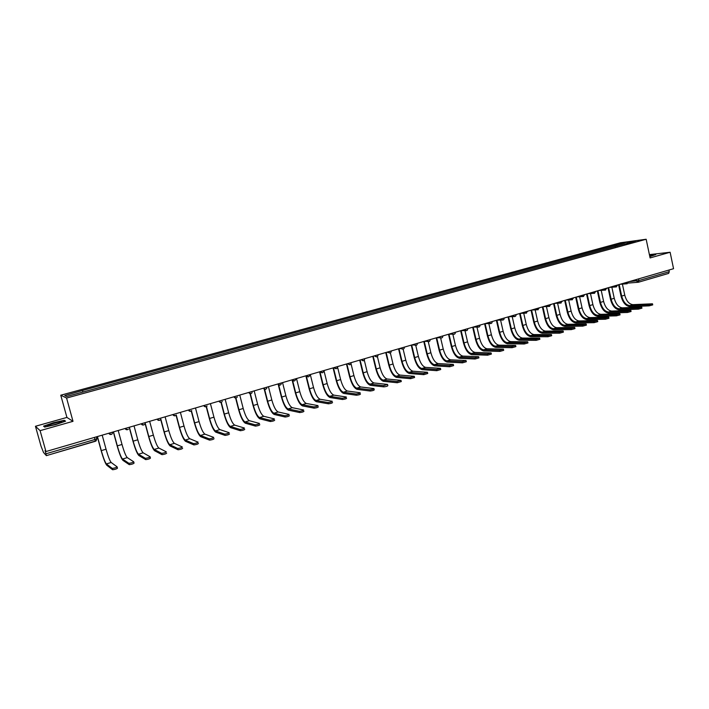 <?xml version="1.0" encoding="UTF-8"?>
<svg xmlns="http://www.w3.org/2000/svg" width="709" height="709" viewBox="0 0 709 709"><rect width="100%" height="100%" fill="white"/><g stroke="black" fill="none" stroke-linecap="round" stroke-linejoin="round"><path stroke-width="1.06" d="M35.45 426.277L40.094 430.647L45.952 451.544L673.55 268.702L670.12 252.253L650.091 257.925L646.165 239.252L620.446 242.77L60.761 395.205L66.921 417.424L35.45 426.277L41.051 446.218L43.524 452.484L46.36 455.648L45.961 453.787L95.041 439.447L96.876 438.632L96.389 436.85M40.094 430.647L73.009 421.323L66.575 398.05L646.165 239.252M45.952 451.544L45.057 450.569L45.961 453.787M670.12 252.253L649.4 254.62M668.933 270.049L669.269 271.68L668.658 273.39L638.481 282.217M617.087 246.174L616.112 245.092L627.438 241.999L636.062 240.821L624.567 244.135M616.112 245.092L82.182 390.579L64.758 395.542L66.743 396.482L624.638 243.94M60.761 395.205L66.575 398.05M649.816 256.596L655.807 254.54L649.541 255.302M66.921 417.424L73.009 421.323M44.649 427.084L55.763 424.585L65.582 421.173L64.271 420.295L53.352 422.75L43.55 426.136L44.649 427.084M615.244 246.679L614.933 245.243M82.492 390.703L83.006 392.033M627.438 241.999L627.447 243.178M64.43 420.871L64.271 420.295M652.519 303.922L652.723 304.888L649.214 305.845L648.983 304.746L652.493 303.798L632.977 304.648C629.122 304.214 626.384 301.059 624.771 295.166L622.396 284.114M648.983 304.746L629.876 305.588C626.029 305.154 623.3 301.99 621.678 296.087L619.196 284.539M618.576 284.717L621.022 296.123C622.821 302.654 625.843 306.164 630.106 306.651L649.214 305.845M649.577 255.479L655.169 254.815M649.79 256.49L651.979 255.603L649.639 255.789M60.3 421.89C55.532 422.44 43.745 426.437 48.566 425.887L48.85 425.861C52.891 425.409 63.491 422.023 61.461 421.837L60.3 421.89M44.844 427.04L43.949 426.26L53.45 422.981L64.032 420.597L65.113 421.341M641.742 307.21L641.946 308.176L638.419 309.142L638.189 308.034L641.716 307.077L622.413 307.839C618.594 307.396 615.873 304.214 614.242 298.294L611.858 287.216M638.189 308.034L619.276 308.787C615.474 308.335 612.753 305.145 611.123 299.225L608.623 287.615M608.003 287.801L610.476 299.251C612.284 305.818 615.297 309.354 619.506 309.86L638.419 309.142M630.859 310.524L631.063 311.499L627.518 312.465L627.279 311.357L630.824 310.391L611.743 311.065C607.967 310.604 605.256 307.396 603.616 301.449L601.214 290.353M627.279 311.357L608.579 312.022C604.812 311.552 602.109 308.344 600.47 302.388L597.935 290.725M597.332 290.903L599.823 302.415C601.64 309.009 604.635 312.572 608.809 313.103L627.518 312.465M619.861 313.874L620.074 314.849L616.502 315.824L616.263 314.716L619.834 313.741L600.975 314.326C597.235 313.839 594.541 310.613 592.892 304.631L590.473 293.526M616.263 314.716L597.776 315.292C594.045 314.805 591.359 311.561 589.711 305.579L587.149 293.872M586.556 294.049L589.073 305.606C590.898 312.235 593.876 315.824 598.006 316.374L616.502 315.824M608.756 317.26L608.969 318.235L605.38 319.227L605.14 318.111L608.721 317.118L590.092 317.623C586.396 317.109 583.711 313.857 582.054 307.848L579.616 296.725M605.14 318.111L586.866 318.598C583.179 318.084 580.503 314.823 578.845 308.805L576.257 297.044M575.673 297.222L578.216 308.832C580.051 315.487 583.011 319.103 587.096 319.679L605.38 319.227M597.536 320.681L597.749 321.656L594.142 322.657L593.903 321.531L597.501 320.53L579.102 320.947C575.442 320.415 572.783 317.136 571.117 311.1L568.662 299.96M593.903 321.531L575.841 321.93C572.198 321.399 569.54 318.111 567.865 312.066L565.259 300.253M564.674 300.421L567.253 312.093C569.097 318.775 572.039 322.427 576.08 323.02L594.142 322.657M586.201 324.137L586.414 325.112L582.789 326.122L582.541 324.997L586.166 323.986L568.006 324.297C564.391 323.756 561.741 320.45 560.066 314.379L557.593 303.23M582.541 324.997L564.71 325.298C561.103 324.74 558.462 321.425 556.787 315.354L554.154 303.487M553.578 303.656L556.175 315.372C558.036 322.099 560.961 325.768 564.949 326.388L582.789 326.122M574.751 327.629L574.964 328.604L571.321 329.623L571.073 328.489L574.715 327.469L556.795 327.691C553.224 327.124 550.592 323.791 548.908 317.694L546.417 306.527M571.073 328.489L553.463 328.701C549.909 328.125 547.286 324.784 545.593 318.678L542.934 306.758M542.367 306.917L544.991 318.696C546.861 325.449 549.767 329.153 553.711 329.8L571.321 329.623M563.176 331.156L563.389 332.131L559.729 333.159L559.481 332.025L563.141 330.997L545.469 331.112C541.942 330.527 539.327 327.168 537.635 321.044L535.127 309.86M559.481 332.025L542.11 332.131C538.592 331.537 535.986 328.17 534.294 322.037L531.599 310.055M531.041 310.223L533.7 322.054C535.579 328.843 538.459 332.565 542.358 333.239L559.729 333.159M551.487 334.719L551.699 335.694L548.022 336.74L547.765 335.596L551.451 334.551L534.028 334.577C530.554 333.966 527.957 330.58 526.255 324.421L523.729 313.227M547.765 335.596L530.633 335.605C527.168 334.985 524.58 331.59 522.87 325.431L520.158 313.387M519.608 313.555L522.285 325.44C524.181 332.264 527.044 336.022 530.89 336.713L548.022 336.74M539.673 338.317L539.886 339.292L536.181 340.347L535.924 339.203L539.629 338.149L522.48 338.069C519.041 337.431 516.471 334.028 514.752 327.842L512.208 316.631M535.924 339.203L519.05 339.106C515.629 338.468 513.059 335.047 511.34 328.852L508.592 316.763M508.052 316.914L510.764 328.861C512.66 335.72 515.505 339.505 519.298 340.223L536.181 340.347M527.735 341.951L527.957 342.934L524.226 343.998L523.96 342.846L527.691 341.782L510.799 341.605C507.414 340.94 504.861 337.502 503.133 331.289L500.581 320.069M523.96 342.846L507.334 342.651C503.966 341.986 501.414 338.539 499.685 332.317L496.92 320.176M496.38 320.317L499.118 332.317C501.033 339.212 503.86 343.023 507.591 343.768L524.226 343.998M515.665 345.629L515.886 346.612L512.137 347.694L511.871 346.533L515.629 345.451L499.012 345.168C495.671 344.485 493.136 341.02 491.399 334.772L488.829 323.543M511.871 346.533L495.511 346.231C492.188 345.54 489.653 342.066 487.916 335.809L485.116 323.623M484.593 323.756L487.358 335.809C489.281 342.731 492.081 346.586 495.768 347.357L512.137 347.694M503.47 349.351L503.7 350.335L499.925 351.425L499.659 350.255L503.434 349.165L487.092 348.775C483.804 348.066 481.287 344.574 479.541 338.29L476.953 327.053M499.659 350.255L483.556 349.838C480.285 349.129 477.777 345.629 476.023 339.336L473.204 327.115M472.681 327.221L475.473 339.336C477.414 346.293 480.188 350.175 483.822 350.973L499.925 351.425M491.151 353.1L491.372 354.083L487.579 355.191L487.305 354.021L491.107 352.914L475.057 352.417C471.822 351.682 469.323 348.163 467.568 341.853L464.953 330.589M487.305 354.021L471.476 353.499C468.259 352.754 465.769 349.227 464.014 342.908L461.16 330.624M460.646 330.731L463.473 342.899C465.423 349.9 468.179 353.809 471.742 354.633L487.579 355.191M478.69 356.893L478.921 357.885L475.101 359.002L474.826 357.823L478.646 356.707L462.888 356.095C459.707 355.342 457.234 351.788 455.462 345.443L452.829 334.161M474.826 357.823L459.281 357.185C456.109 356.423 453.645 352.869 451.872 346.515L448.992 334.169M448.487 334.276L451.341 346.506C453.299 353.534 456.038 357.478 459.547 358.329L475.101 359.002M466.097 360.73L466.327 361.723L462.481 362.848L462.206 361.67L466.052 360.544L450.596 359.809C447.468 359.029 445.013 355.448 443.24 349.076L440.626 337.954M462.206 361.67L446.945 360.916C443.834 360.128 441.388 356.538 439.607 350.157L436.691 337.75M436.195 337.847L439.084 350.14C441.06 357.212 443.763 361.182 447.219 362.069L462.481 362.848M453.37 364.612L453.6 365.605L449.728 366.748L449.453 365.552L453.326 364.417L438.171 363.566C435.096 362.76 432.667 359.153 430.877 352.745L428.28 341.729M449.453 365.552L434.484 364.683C431.426 363.868 429.007 360.252 427.217 353.835L424.257 341.348M423.778 341.472L426.703 353.818C428.688 360.925 431.373 364.931 434.759 365.844L449.728 366.748M440.502 368.529L440.741 369.522L436.841 370.683L436.558 369.486L440.457 368.334L425.613 367.368C422.599 366.535 420.198 362.893 418.399 356.459L415.784 345.469M436.558 369.486L421.89 368.494C418.886 367.652 416.493 364.009 414.685 357.558L411.699 344.991M411.238 345.123L414.189 357.531C416.183 364.674 418.842 368.715 422.165 369.655L436.841 370.683M427.5 372.5L427.731 373.492L423.805 374.662L423.521 373.457L427.447 372.287L412.93 371.206C409.97 370.346 407.586 366.677 405.778 360.199L403.146 349.2M423.521 373.457L409.164 372.349C406.222 371.481 403.846 367.803 402.03 361.315L399.007 348.686M398.555 348.819L401.542 361.289C403.545 368.467 406.177 372.544 409.439 373.51L423.805 374.662M414.34 376.506L414.579 377.498L410.626 378.686L410.334 377.48L414.295 376.293L400.098 375.088C397.2 374.201 394.842 370.497 393.025 363.992L390.358 352.914M410.334 377.48L396.296 376.24C393.415 375.345 391.058 371.631 389.232 365.117L386.175 352.426M385.74 352.55L388.762 365.082C390.774 372.296 393.38 376.408 396.579 377.41L410.626 378.686M401.046 380.556L401.285 381.557L397.297 382.754L397.005 381.539L400.993 380.343L387.141 379.005C384.296 378.092 381.965 374.361 380.13 367.82L377.418 356.609M397.005 381.539L383.285 380.175C380.467 379.244 378.145 375.504 376.302 368.955L373.218 356.202M372.783 356.326L375.841 368.919C377.87 376.178 380.449 380.316 383.569 381.345L397.297 382.754M387.601 384.65L387.841 385.652C387.575 386.192 386.237 386.6 383.826 386.866L383.525 385.643L387.548 384.438L374.033 382.966C371.259 382.027 368.946 378.26 367.102 371.684L364.32 360.269M383.525 385.643L370.142 384.145C367.386 383.197 365.082 379.421 363.238 372.837L360.11 360.021M359.693 360.137L362.778 372.792C364.825 380.086 367.377 384.269 370.426 385.333L383.826 386.866M373.998 388.798L374.246 389.799C373.971 390.349 372.624 390.765 370.195 391.031L369.894 389.799C372.322 389.533 373.678 389.126 373.944 388.576L360.784 386.981C358.072 386.006 355.794 382.213 353.933 375.602L351.061 363.859M369.894 389.799L356.849 388.169C354.154 387.185 351.886 383.383 350.024 376.763L346.861 363.877M346.462 363.992L349.581 376.718C351.637 384.048 354.163 388.257 357.141 389.356L370.195 391.031M360.491 393.991C360.216 394.55 358.86 394.966 356.423 395.232L356.113 394C358.559 393.734 359.915 393.318 360.19 392.759L347.392 391.031C344.742 390.021 342.491 386.201 340.621 379.554L337.59 367.271M333.221 368.467L336.243 380.68C338.308 388.045 340.799 392.299 343.705 393.424L356.414 395.232L356.113 394L343.413 392.228C340.79 391.217 338.539 387.38 336.669 380.724L333.647 368.503M346.604 398.228C346.302 398.804 344.928 399.22 342.491 399.495L342.19 398.254C344.627 397.979 345.992 397.563 346.293 396.996L333.85 395.126C331.271 394.089 329.047 390.234 327.168 383.551L323.942 370.559M319.724 372.5L322.746 384.686C324.828 392.095 327.292 396.375 330.128 397.545L342.474 399.495L342.19 398.254L329.827 396.34C327.274 395.294 325.05 391.43 323.171 384.739L320.131 372.535M332.548 402.517C332.22 403.102 330.837 403.527 328.409 403.802L328.099 402.552C330.527 402.278 331.909 401.852 332.246 401.276L320.158 399.264C317.65 398.201 315.452 394.31 313.555 387.593L310.294 374.529M328.063 402.552L316.09 400.496C313.6 399.424 311.411 395.516 309.514 388.789L306.474 376.621M306.066 376.576L309.115 388.727C311.207 396.18 313.635 400.505 316.391 401.702L328.373 403.793M318.341 406.86C317.978 407.453 316.586 407.888 314.158 408.154L313.848 406.904C316.276 406.629 317.667 406.195 318.022 405.61L306.315 403.456C303.877 402.358 301.706 398.431 299.801 391.669L296.504 378.553M313.803 406.895L302.202 404.697C299.783 403.589 297.62 399.654 295.715 392.883L292.666 380.76M292.276 380.706L295.325 392.821C297.434 400.319 299.827 404.679 302.504 405.911L314.114 408.154M303.957 411.247C303.576 411.849 302.167 412.292 299.747 412.567L299.428 411.3C301.848 411.025 303.257 410.591 303.647 409.988L292.312 407.684C289.946 406.558 287.81 402.597 285.895 395.808L282.554 382.612M299.375 411.291L288.155 408.942C285.816 407.808 283.68 403.838 281.757 397.031L278.726 385.049M278.327 384.898L281.384 396.96C283.503 404.493 285.869 408.898 288.466 410.165L299.685 412.558M289.414 415.687C288.997 416.298 287.579 416.741 285.169 417.025L284.841 415.758C287.26 415.474 288.678 415.031 289.095 414.428L278.158 411.973C275.863 410.812 273.754 406.815 271.822 399.982L268.454 386.724M284.77 415.74L273.949 413.241C271.68 412.071 269.58 408.065 267.647 401.223L264.634 389.409M264.253 389.285L267.284 401.152C269.42 408.721 271.751 413.161 274.259 414.473L285.098 417.007M274.702 420.18C274.25 420.8 272.823 421.252 270.413 421.536L270.085 420.26C272.495 419.976 273.922 419.533 274.374 418.913L263.837 416.298C261.621 415.111 259.547 411.078 257.606 404.21L254.185 390.881M270.005 420.242L259.583 417.583C257.394 416.387 255.32 412.337 253.379 405.459L250.366 393.717M250.02 393.69L253.024 405.38C255.178 413.001 257.473 417.477 259.902 418.824L270.324 421.518M259.813 424.726C259.334 425.365 257.89 425.817 255.479 426.1L255.151 424.815C257.562 424.531 259.007 424.079 259.485 423.45L249.355 420.685C247.219 419.453 245.172 415.385 243.214 408.481L239.766 395.081M255.054 424.797L245.057 421.979C242.939 420.747 240.9 416.662 238.942 409.749L235.92 398.024M235.61 398.041L238.605 409.66C240.776 417.317 243.027 421.837 245.376 423.22L255.391 426.082M244.747 429.326C244.233 429.973 242.779 430.434 240.378 430.717L240.041 429.432C242.443 429.14 243.905 428.679 244.41 428.041L234.706 425.108C232.649 423.849 230.638 419.746 228.67 412.798L225.178 399.327M239.934 429.406L230.354 426.428C228.325 425.152 226.322 421.04 224.345 414.083L221.288 402.313M221.004 402.384L224.026 413.994C226.206 421.695 228.422 426.251 230.682 427.678L240.271 430.7M229.503 433.979C228.954 434.635 227.483 435.104 225.09 435.388L224.753 434.094C227.146 433.811 228.617 433.341 229.167 432.694L219.887 429.592C217.911 428.298 215.935 424.15 213.958 417.167L210.422 403.634M224.629 434.076L215.492 430.921C213.533 429.619 211.566 425.462 209.58 418.47L206.47 406.576M206.222 406.7L209.279 418.372C211.468 426.118 213.648 430.717 215.811 432.18L224.966 435.37M214.074 438.694C213.498 439.358 212.009 439.828 209.616 440.121L209.27 438.818C211.672 438.525 213.152 438.056 213.728 437.391L204.901 434.13C203.004 432.791 201.064 428.608 199.069 421.589L195.489 407.976M209.146 438.791L200.443 435.477C198.582 434.13 196.65 429.938 194.647 422.901L191.465 410.812M191.244 410.99L194.355 422.803C196.57 430.593 198.706 435.237 200.78 436.735L209.483 440.094M198.458 443.462C197.846 444.135 196.349 444.614 193.956 444.906L193.61 443.604C196.003 443.302 197.501 442.824 198.112 442.159L189.737 438.711C187.929 437.338 186.024 433.119 184.012 426.056L180.396 412.381M193.468 443.568L185.226 440.076C183.454 438.694 181.557 434.466 179.545 427.385L176.257 415.004M176.071 415.235L179.262 427.279C181.495 435.113 183.596 439.802 185.563 441.344L193.814 444.88M182.656 448.283C182.009 448.974 180.494 449.462 178.101 449.754L177.755 448.442C180.139 448.141 181.664 447.654 182.302 446.971L174.396 443.355C172.677 441.946 170.807 437.683 168.786 430.585L165.117 416.83M177.605 448.407L169.832 444.729C168.139 443.311 166.287 439.039 164.258 431.923L160.846 419.134M160.686 419.418L164.001 431.816C166.243 439.695 168.299 444.419 170.178 446.005L177.959 449.719M166.659 453.166C165.977 453.866 164.444 454.363 162.06 454.655L161.705 453.335C164.089 453.042 165.622 452.546 166.305 451.846L158.869 448.053C157.238 446.599 155.413 442.301 153.374 435.158L149.661 421.332M161.546 453.299L154.252 449.444C152.657 447.982 150.831 443.674 148.793 436.514L145.15 422.954M145.079 423.468L148.553 436.398C150.804 444.321 152.825 449.098 154.597 450.729L161.9 454.62M150.131 456.897L150.459 458.111C149.75 458.82 148.199 459.326 145.815 459.627L145.46 458.298C147.844 457.996 149.386 457.491 150.104 456.782L143.156 452.803C141.623 451.314 139.833 446.971 137.785 439.793L134.028 425.887M145.292 458.253L138.494 454.212C136.988 452.714 135.206 448.363 133.15 441.166L129.384 427.243M129.206 427.288L132.92 441.042C135.197 449.01 137.165 453.831 138.84 455.497L145.646 459.583M133.735 461.878L134.072 463.119C133.319 463.837 131.75 464.351 129.366 464.652L129.003 463.314C131.387 463.012 132.955 462.498 133.709 461.781L127.265 457.606C125.821 456.082 124.075 451.704 122.01 444.472L118.208 430.496M128.834 463.269L122.542 459.042C121.124 457.5 119.387 453.104 117.322 445.864L113.502 431.861M113.343 431.914L117.109 445.739C119.396 453.751 121.328 458.617 122.887 460.336L129.198 464.608M117.127 466.93L117.472 468.188C116.684 468.924 115.097 469.438 112.722 469.748L112.35 468.401C114.734 468.091 116.311 467.577 117.1 466.841L111.171 462.472C109.833 460.903 108.123 456.49 106.04 449.214L102.193 435.158M112.164 468.348L106.394 463.925C105.083 462.339 103.381 457.908 101.298 450.623L97.434 436.549M97.293 436.584L101.112 450.49C103.417 458.546 105.295 463.464 106.749 465.219L112.536 469.695M94.483 437.409L95.343 441.299L46.369 455.621M629.291 281.597L638.924 280.551L669.269 271.68M636.212 279.576L636.514 281.03L638.348 282.262L638.924 280.551L638.57 278.894M625.56 282.678L627.235 283.742M614.8 285.816L616.484 286.879M603.935 288.98L605.637 290.043M592.954 292.179L594.674 293.251M581.867 295.414L583.604 296.477M570.665 298.675L572.42 299.747M559.348 301.972L561.129 303.044M547.924 305.304L549.714 306.377M536.376 308.663L538.184 309.744M524.713 312.066L526.539 313.148M512.926 315.496L514.769 316.586M501.015 318.97L502.885 320.051M488.98 322.471L490.867 323.561M476.82 326.016L478.726 327.106M464.528 329.596L466.46 330.695M452.112 333.212L452.874 334.161L454.061 334.311M439.562 336.872L440.236 337.759L441.53 337.971M426.871 340.568L428.865 341.667M414.047 344.299L416.068 345.407M401.09 348.084L403.12 349.191M387.983 351.894L390.039 353.011M374.733 355.758L376.816 356.875M361.342 359.658L363.442 360.775M347.791 363.611L349.927 364.727M334.099 367.599L336.252 368.715M320.255 371.631L322.427 372.757M306.244 375.708L308.45 376.842M292.081 379.838L294.306 380.972M277.76 384.012L280.011 385.147M263.269 388.231L265.547 389.374M248.611 392.502L250.915 393.646M233.784 396.827L236.115 397.962M218.78 401.197L221.137 402.34M203.607 405.619L205.991 406.762L207.081 406C205.832 407.214 204.706 407.072 203.696 405.592M188.248 410.086L190.659 411.238L191.705 410.546C190.437 411.69 189.321 411.521 188.346 410.059M172.704 414.614L175.15 415.766L176.151 415.137C174.875 416.218 173.758 416.032 172.81 414.588M156.981 419.196L159.454 420.357L160.411 419.772C159.117 420.791 158.01 420.597 157.088 419.17M141.064 423.831L143.572 424.992L144.494 424.452C143.183 425.435 142.084 425.214 141.18 423.805M124.961 428.528L127.496 429.689L128.382 429.193C127.062 430.124 125.963 429.893 125.076 428.493M108.654 433.279L111.224 434.44L112.075 433.979L112.82 432.065M95.369 441.273L96.14 440.847L96.885 438.685M628.271 283.059L638.348 282.262L668.658 273.39M621.678 296.087L624.771 295.166M629.876 305.588L632.977 304.648M611.123 299.225L614.242 298.294M619.276 308.787L622.413 307.839M600.47 302.388L603.616 301.449M608.579 312.022L611.743 311.065M589.711 305.579L592.892 304.631M597.776 315.292L600.975 314.326M578.845 308.805L582.054 307.848M586.866 318.598L590.092 317.623M567.865 312.066L571.117 311.1M575.841 321.93L579.102 320.947M556.787 315.354L560.066 314.379M564.71 325.298L568.006 324.297M545.593 318.678L548.908 317.694M553.463 328.701L556.795 327.691M534.294 322.037L537.635 321.044M542.11 332.131L545.469 331.112M522.87 325.431L526.255 324.421M530.633 335.605L534.028 334.577M511.34 328.852L514.752 327.842M519.05 339.106L522.48 338.069M499.685 332.317L503.133 331.289M507.334 342.651L510.799 341.605M487.916 335.809L491.399 334.772M495.511 346.231L499.012 345.168M476.023 339.336L479.541 338.29M483.556 349.838L487.092 348.775M464.014 342.908L467.568 341.853M471.476 353.499L475.057 352.417M451.872 346.515L455.462 345.443M459.281 357.185L462.888 356.095M439.607 350.157L443.24 349.076M446.945 360.916L450.596 359.809M427.217 353.835L430.877 352.745M434.484 364.683L438.171 363.566M414.685 357.558L418.399 356.459M421.89 368.494L425.613 367.368M402.03 361.315L405.778 360.199M409.164 372.349L412.93 371.206M389.232 365.117L393.025 363.992M396.296 376.24L400.098 375.088M376.302 368.955L380.13 367.82M383.285 380.175L387.141 379.005M363.238 372.837L367.102 371.684M370.142 384.145L374.033 382.966M350.024 376.763L353.933 375.602M356.849 388.169L360.784 386.981M336.669 380.724L340.621 379.554M343.413 392.228L347.392 391.031M323.171 384.739L327.168 383.551M329.827 396.34L333.85 395.126M309.514 388.789L313.555 387.593M316.09 400.496L320.158 399.264M295.715 392.883L299.801 391.669M302.202 404.697L306.315 403.456M281.757 397.031L285.895 395.808M288.155 408.942L292.312 407.684M267.647 401.223L271.822 399.982M273.949 413.241L278.158 411.973M253.379 405.459L257.606 404.21M259.583 417.583L263.837 416.298M238.942 409.749L243.214 408.481M245.057 421.979L249.355 420.685M224.345 414.083L228.67 412.798M230.354 426.428L234.706 425.108M209.58 418.47L213.958 417.167M215.492 430.921L219.887 429.592M194.647 422.901L199.069 421.589M200.443 435.477L204.901 434.13M179.545 427.385L184.012 426.056M185.226 440.076L189.737 438.711M164.258 431.923L168.786 430.585M169.832 444.729L174.396 443.355M148.793 436.514L153.374 435.158M154.252 449.444L158.869 448.053M133.15 441.166L137.785 439.793M138.494 454.212L143.156 452.803M117.322 445.864L122.01 444.472M122.542 459.042L127.265 457.606M101.298 450.623L106.04 449.214M106.394 463.925L111.171 462.472M620.029 284.291L626.791 283.777L628.555 281.81M609.368 287.402L616.024 286.915L617.805 284.938M598.6 290.539L605.149 290.087L606.957 288.102M587.734 293.703L594.16 293.287L595.994 291.293M576.754 296.903L583.064 296.513L584.925 294.519M565.667 300.129L571.844 299.774L573.741 297.78M554.473 303.39L560.509 303.071L562.441 301.068M543.174 306.687L549.058 306.403L551.035 304.391M531.768 310.01L537.493 309.762L539.505 307.75M520.246 313.369L525.794 313.148L527.859 311.145M508.61 316.755L513.972 316.577C515.372 316.693 516.081 316.028 516.09 314.574M496.867 320.176L502.025 320.034C503.461 320.193 504.179 319.529 504.196 318.04M485.018 323.632L489.946 323.517C491.408 323.729 492.161 323.074 492.188 321.54M473.054 327.115L477.724 327.035C479.231 327.31 480.002 326.654 480.046 325.077M460.992 330.624L465.37 330.58C466.921 330.935 467.718 330.288 467.78 328.648M448.815 334.178L452.874 334.161C454.469 334.595 455.302 333.957 455.382 332.264M436.549 337.75L440.236 337.759C441.875 338.299 442.744 337.679 442.859 335.915M424.195 341.348L427.456 341.383C429.131 342.039 430.044 341.446 430.195 339.602M411.752 344.973L414.526 345.026C416.245 345.832 417.202 345.265 417.388 343.333M399.229 348.624L401.445 348.686C403.199 349.661 404.201 349.138 404.449 347.1M386.635 352.293L388.222 352.346C390.003 353.543 391.049 353.055 391.377 350.911M373.962 355.98L374.857 356.024C376.639 357.451 377.737 357.035 378.154 354.766M361.2 359.702L361.36 359.711C363.123 361.404 364.266 361.049 364.781 358.657M347.8 363.602C349.564 365.357 350.716 365.02 351.265 362.591M334.116 367.59C335.889 369.354 337.05 369.017 337.599 366.58M320.282 371.622C321.957 373.377 323.136 373.094 323.8 370.763M306.279 375.699C307.83 377.427 309.009 377.215 309.833 375.07M292.126 379.829C293.553 381.513 294.74 381.38 295.68 379.412M277.813 383.994C279.133 385.643 280.312 385.572 281.349 383.782M263.331 388.213C264.563 389.826 265.733 389.808 266.841 388.169M248.682 392.485C249.843 394.062 251.004 394.089 252.165 392.582M233.855 396.801C234.963 398.343 236.115 398.414 237.311 397.022M218.868 401.17C219.914 402.685 221.057 402.792 222.28 401.489M108.778 433.243C109.647 434.635 110.746 434.874 112.075 433.979M46.36 455.648L96.14 440.847M60.761 422.546L61.461 421.837M328.409 403.802L328.099 402.552M314.158 408.154L313.848 406.904M299.747 412.567L299.428 411.3M285.169 417.025L284.841 415.758M270.413 421.536L270.085 420.26M255.479 426.1L255.151 424.815M240.378 430.717L240.041 429.432M225.09 435.388L224.753 434.094M209.616 440.121L209.27 438.818M193.956 444.906L193.61 443.604M178.101 449.754L177.755 448.442M162.06 454.655L161.705 453.335M145.815 459.627L145.46 458.298M129.366 464.652L129.003 463.314M112.722 469.748L112.35 468.401"/></g></svg>
